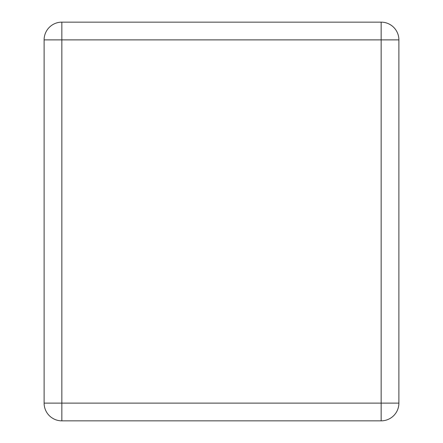 <?xml version="1.0" encoding="UTF-8"?>
<svg xmlns="http://www.w3.org/2000/svg" width="443" height="443" viewBox="0 0 443 443"><rect width="100%" height="100%" fill="white"/><g stroke="black" fill="none" stroke-linecap="round" stroke-linejoin="round"><path stroke-width="0.66" d="M44.112 403.113L44.112 39.887A17.737 17.737 0 0 1 61.848 22.15L381.152 22.15A17.737 17.737 0 0 1 398.888 39.887L398.888 403.113A17.737 17.737 0 0 1 381.152 420.85L61.848 420.85A17.737 17.737 0 0 1 44.112 403.113L61.848 403.113L61.848 39.887L381.152 39.887L381.152 403.113L61.848 403.113L61.848 420.85A17.737 17.737 0 0 1 44.112 403.113M44.112 39.887L61.848 39.887L61.848 22.15A17.737 17.737 0 0 0 44.112 39.887M398.888 403.113A17.737 17.737 0 0 1 381.152 420.85L381.152 403.113L398.888 403.113M381.152 22.15A17.737 17.737 0 0 1 398.888 39.887L381.152 39.887L381.152 22.15"/></g></svg>
